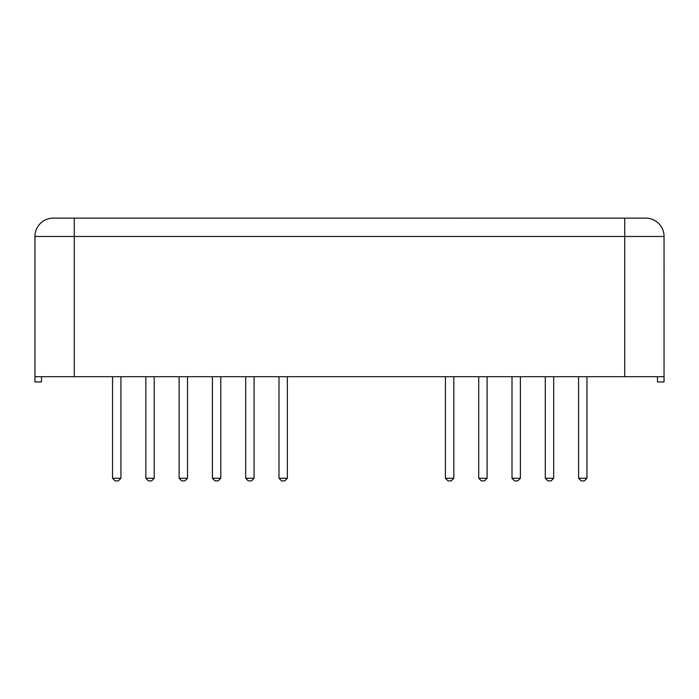 <?xml version="1.0" encoding="UTF-8"?>
<svg xmlns="http://www.w3.org/2000/svg" width="699" height="699" viewBox="0 0 699 699"><rect width="100%" height="100%" fill="white"/><g stroke="black" fill="none" stroke-linecap="round" stroke-linejoin="round"><path stroke-width="1.05" d="M224.991 218.123L458.378 218.123M460.746 218.123L458.378 218.105M463.909 218.123L460.746 218.105M466.679 218.123L463.909 218.105M469.457 218.123L466.679 218.105M471.047 218.123L469.457 218.105M472.227 218.123L471.047 218.105M664.05 264.117L664.041 330.697M474.001 218.123L472.611 218.105M620.135 218.123L603.097 218.123M74.269 376.7L74.269 236.472L34.95 236.472A18.349 18.349 0 0 1 53.299 218.123L74.269 218.123L53.299 218.123A18.349 18.349 0 0 0 34.95 236.472L34.95 376.7L664.041 376.7L664.041 381.942L657.488 381.942L657.488 376.7M664.041 376.7L664.041 236.472A18.349 18.349 0 0 0 645.693 218.123L74.269 218.123L74.269 236.472L624.723 236.472L624.723 376.7M41.503 376.7L41.503 381.942L34.95 381.942L34.95 376.7M187.507 376.7L187.507 478.273L179.119 478.273L179.119 376.7M220.797 376.7L220.797 478.273L212.409 478.273L212.409 376.7M120.927 376.7L120.927 478.273L112.539 478.273L112.539 376.7M154.217 478.273L145.829 478.273L148.45 480.895L151.596 480.895L154.217 478.273L154.217 376.7M187.507 478.273L184.886 480.895L181.74 480.895L179.119 478.273M220.797 478.273L218.175 480.895L215.03 480.895L212.409 478.273M120.927 478.273L118.306 480.895L115.16 480.895L112.539 478.273M145.829 478.273L145.829 376.7M278.98 478.273L281.601 480.895L284.746 480.895L287.368 478.273L278.98 478.273L278.98 376.7M287.368 478.273L287.368 376.7M254.078 376.7L254.078 478.273L245.69 478.273L245.69 376.7M254.078 478.273L251.457 480.895L248.311 480.895L245.69 478.273M586.977 376.7L586.977 478.273L578.589 478.273L578.589 376.7M553.687 376.7L553.687 478.273L545.299 478.273L545.299 376.7M453.817 376.7L453.817 478.273L445.429 478.273L445.429 376.7M520.397 376.7L520.397 478.273L512.009 478.273L512.009 376.7M478.719 376.7L478.719 478.273L487.107 478.273L487.107 376.7M586.977 478.273L584.355 480.895L581.21 480.895L578.589 478.273M553.687 478.273L551.065 480.895L547.92 480.895L545.299 478.273M453.817 478.273L451.196 480.895L448.05 480.895L445.429 478.273M520.397 478.273L517.776 480.895L514.63 480.895L512.009 478.273M487.107 478.273L484.486 480.895L481.34 480.895L478.719 478.273M624.723 218.123L624.723 236.472L664.041 236.472"/></g></svg>
